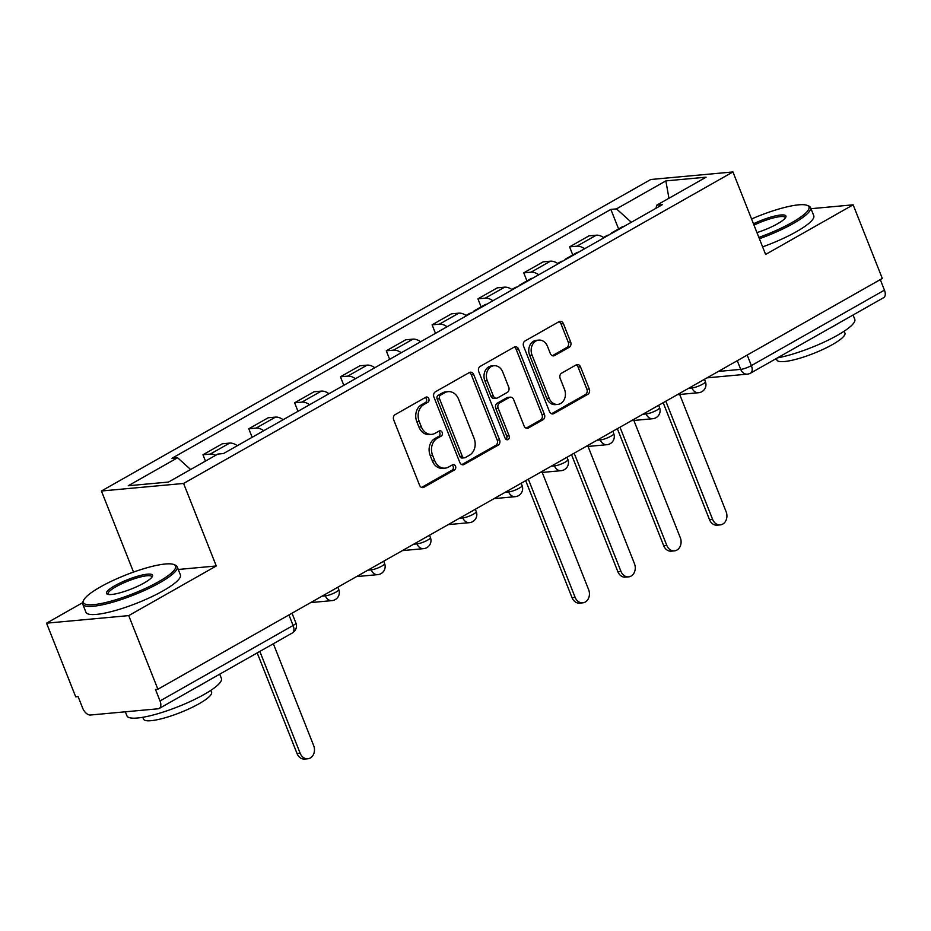 <?xml version="1.0" encoding="UTF-8"?>
<svg xmlns="http://www.w3.org/2000/svg" width="931" height="931" viewBox="0 0 931 931"><rect width="100%" height="100%" fill="white"/><g stroke="black" fill="none" stroke-linecap="round" stroke-linejoin="round"><path stroke-width="1.4" d="M428.807 398.654A2.793 2.246 84.7 0 0 425.781 397.246L395.14 414.621A3.992 3.212 84.7 0 0 393.697 419.893L419.578 485.272A3.992 3.212 84.7 0 0 422.837 487.611A3.992 3.212 84.7 0 0 423.908 487.262L454.537 469.899A2.793 2.246 84.7 0 0 452.524 464.813L448.567 467.059A12.766 10.288 84.7 0 1 445.134 468.142A12.766 10.288 84.7 0 1 434.73 460.67L432.578 455.224A12.766 10.288 84.7 0 1 437.198 438.361L441.166 436.115A2.793 2.246 84.7 0 0 439.153 431.03L435.184 433.276A12.766 10.288 84.7 0 1 431.751 434.37A12.766 10.288 84.7 0 1 421.359 426.887L419.206 421.44A12.766 10.288 84.7 0 1 423.826 404.589L427.795 402.332A2.793 2.246 84.7 0 0 428.807 398.654M431.751 434.37L429.366 434.591A12.766 10.288 84.7 0 1 418.962 427.108L416.809 421.662A12.766 10.288 84.7 0 1 421.429 404.81L425.397 402.553A2.793 2.246 84.7 0 0 425.316 397.514M421.615 487.425L452.14 470.12A2.793 2.246 84.7 0 0 452.059 465.069M445.134 468.142L442.737 468.363A12.766 10.288 84.7 0 1 432.333 460.892L430.18 455.434A12.766 10.288 84.7 0 1 434.812 438.582L438.769 436.336A2.793 2.246 84.7 0 0 438.687 431.297M569.213 347.275A3.992 3.212 84.7 0 0 570.656 342.003L563.395 323.662A3.992 3.212 84.7 0 0 560.148 321.323A3.992 3.212 84.7 0 0 559.066 321.661L525.049 340.955A3.992 3.212 84.7 0 0 523.594 346.227L549.488 411.607A3.992 3.212 84.7 0 0 552.735 413.946A3.992 3.212 84.7 0 0 553.805 413.608L587.833 394.313A3.992 3.212 84.7 0 0 589.276 389.042L580.502 366.884A3.992 3.212 84.7 0 0 577.255 364.545A3.992 3.212 84.7 0 0 576.184 364.894L561.626 373.145A3.992 3.212 84.7 0 0 560.171 378.417L564.523 389.402A10.672 8.6 84.7 0 1 557.785 404.403A10.672 8.6 84.7 0 1 549.104 398.154L532.055 355.107A10.672 8.6 84.7 0 1 538.793 340.106A10.672 8.6 84.7 0 1 547.486 346.355L550.326 353.536A3.992 3.212 84.7 0 0 553.573 355.875A3.992 3.212 84.7 0 0 554.643 355.526L569.213 347.275L566.816 347.496A3.992 3.212 84.7 0 0 568.259 342.224L560.997 323.883A3.992 3.212 84.7 0 0 558.972 321.719M82.626 602.706L46.55 623.165L128.722 615.612L216.271 565.978L183.593 483.457L732.941 171.944L765.608 254.454L853.145 204.82L882.309 278.45L157.886 689.254L155.489 689.475L160.027 700.95L293.102 625.481A8.123 1.641 -21.6 0 0 295.872 622.932L292.008 613.192M128.722 615.612L157.886 689.254M473.716 374.518A3.992 3.212 84.7 0 0 470.469 372.179A3.992 3.212 84.7 0 0 469.399 372.516L435.371 391.811A3.992 3.212 84.7 0 0 433.927 397.083L459.809 462.463A3.992 3.212 84.7 0 0 463.056 464.802A3.992 3.212 84.7 0 0 464.127 464.453L498.155 445.158A3.992 3.212 84.7 0 0 499.598 439.898L473.716 374.518L471.319 374.739A3.992 3.212 84.7 0 0 469.294 372.575M480.21 366.383L514.226 347.088A3.992 3.212 84.7 0 1 515.309 346.751A3.992 3.212 84.7 0 1 518.555 349.09L544.437 414.47A3.992 3.212 84.7 0 1 542.994 419.741L528.436 427.992A3.992 3.212 84.7 0 1 527.353 428.33A3.992 3.212 84.7 0 1 524.106 425.991L513.609 399.48A3.992 3.212 84.7 0 0 510.363 397.141A3.992 3.212 84.7 0 0 509.292 397.49L499.633 402.96A3.992 3.212 84.7 0 0 498.19 408.232L509.117 435.836A2.793 2.246 84.7 0 1 505.079 438.129L478.755 371.655A3.992 3.212 84.7 0 1 480.21 366.383M46.55 623.165L75.702 696.807L78.099 696.586L82.638 708.06A8.123 4.527 -119.6 0 0 90.365 715.02L158.165 708.782A8.123 4.527 -119.6 0 0 159.248 708.456A8.123 4.527 -119.6 0 0 160.027 700.95M133.517 572.088L101.421 491.009L650.757 179.497L732.941 171.944M853.145 204.82L810.982 208.695M880.272 279.603L884.45 290.146A8.123 4.527 60.4 0 1 883.67 297.652L750.595 373.122A8.123 4.527 -119.6 0 0 751.375 365.604L884.45 290.146M237.347 445.693A18.69 10.404 -119.6 0 0 229.654 443.098L210.266 454.084A18.69 10.404 60.4 0 1 215.666 455.306M210.266 454.084L202.958 454.759L205.472 461.089M229.654 443.098L222.346 443.761L202.958 454.759M252.161 437.291L248.786 428.772L256.095 428.097A18.69 10.404 60.4 0 1 263.787 430.704M283.175 419.706A18.69 10.404 -119.6 0 0 275.483 417.111L268.175 417.775L248.786 428.772M297.99 411.304L294.615 402.786L301.923 402.111A18.69 10.404 60.4 0 1 309.604 404.717M328.992 393.72A18.69 10.404 -119.6 0 0 321.311 391.113L314.003 391.788L294.615 402.786M343.818 385.318L340.443 376.799L347.752 376.124A18.69 10.404 60.4 0 1 355.433 378.719M374.821 367.733A18.69 10.404 -119.6 0 0 367.14 365.127L359.832 365.802L340.443 376.799M389.647 359.331L386.272 350.812L393.58 350.137A18.69 10.404 60.4 0 1 401.261 352.733M420.649 341.747A18.69 10.404 -119.6 0 0 412.968 339.14L405.66 339.815L386.272 350.812M435.475 333.345L432.1 324.826L439.409 324.151A18.69 10.404 60.4 0 1 447.089 326.746M466.478 315.76A18.69 10.404 -119.6 0 0 458.797 313.153L451.488 313.828L432.1 324.826M481.118 306.881L477.929 298.839L485.237 298.164A18.69 10.404 60.4 0 1 492.918 300.76M512.306 289.762A18.69 10.404 -119.6 0 0 504.625 287.167L497.317 287.842L477.929 298.839M526.934 280.894L523.757 272.853L531.054 272.178A18.69 10.404 60.4 0 1 538.746 274.773M558.135 263.776A18.69 10.404 -119.6 0 0 550.442 261.18L543.145 261.855L523.757 272.853M572.763 254.908L569.574 246.855L576.883 246.191A18.69 10.404 60.4 0 1 584.575 248.786M603.963 237.789A18.69 10.404 -119.6 0 0 596.271 235.194L588.962 235.869L569.574 246.855M631.346 222.265L616.497 208.881L665.851 180.893L706.094 177.193L656.751 205.181L662.372 204.669L223.487 453.548L217.866 454.06L168.511 482.049L128.257 485.749L177.612 457.761L190.634 469.503M616.497 208.881L610.864 209.405L171.979 458.285L177.612 457.761M183.593 483.457L101.421 491.009M216.271 565.978L178.263 569.469M618.591 228.921L610.864 209.405M656.751 205.181L656.006 208.276M668.958 198.256L665.851 180.893M461.834 464.616L495.758 445.379A3.992 3.212 84.7 0 0 497.201 440.119L471.319 374.739M440.549 395.105A2.793 2.246 84.7 0 0 439.537 398.782L462.265 456.178A2.793 2.246 84.7 0 0 465.291 457.575L469.468 455.201A12.766 10.288 84.7 0 0 474.1 438.35L458.564 399.12A12.766 10.288 84.7 0 0 448.172 391.637A12.766 10.288 84.7 0 0 444.739 392.731L440.549 395.105L438.152 395.326A2.793 2.246 84.7 0 0 437.151 399.003L439.537 398.782M464.534 457.808L462.137 458.029A2.793 2.246 84.7 0 1 459.867 456.399L437.151 399.003M448.172 391.637L445.774 391.858A12.766 10.288 84.7 0 0 442.341 392.952L444.739 392.731M438.152 395.326L442.341 392.952M526.131 428.155L540.597 419.951A3.992 3.212 84.7 0 0 542.04 414.691L516.158 349.311A3.992 3.212 84.7 0 0 514.133 347.147M510.363 397.141L507.965 397.362A3.992 3.212 84.7 0 0 506.895 397.7L497.235 403.181A3.992 3.212 84.7 0 0 495.792 408.453L506.72 436.057L509.117 435.836M506.115 439.444A2.793 2.246 84.7 0 0 506.72 436.057M502.717 371.969A10.672 8.6 84.7 0 0 494.024 365.72A10.672 8.6 84.7 0 0 487.297 380.721L493.29 395.884A3.992 3.212 84.7 0 0 496.549 398.212A3.992 3.212 84.7 0 0 497.62 397.874L507.279 392.405A3.992 3.212 84.7 0 0 508.722 387.133L502.717 371.969M494.024 365.72L491.638 365.941A10.672 8.6 84.7 0 0 484.9 380.942L487.297 380.721M496.549 398.212L494.152 398.433A3.992 3.212 84.7 0 1 490.905 396.106L484.9 380.942M552.351 355.689L566.816 347.496M538.793 340.106L536.396 340.327A10.672 8.6 84.7 0 0 529.658 355.328L532.055 355.107M557.785 404.403L555.388 404.624A10.672 8.6 84.7 0 1 546.706 398.375L529.658 355.328M551.513 413.771L585.436 394.535A3.992 3.212 84.7 0 0 586.879 389.263L578.104 367.105A3.992 3.212 84.7 0 0 576.08 364.952M259.842 651.409L300.178 753.295A9.345 7.529 84.7 0 0 307.789 758.777A9.345 7.529 84.7 0 0 313.689 745.638L273.353 643.752M307.789 758.777L304.67 759.056A9.345 7.529 -95.3 0 1 297.059 753.586L257.2 652.91M158.736 581.631A49.576 10.043 -21.6 0 0 173.853 564.535A49.576 10.043 -21.6 0 0 100.28 587.007A49.576 10.043 -21.6 0 0 83.639 600.251A49.576 10.043 -21.6 0 0 107.03 602.206A49.576 10.043 -21.6 0 0 158.736 581.631M173.853 564.535L175.377 565.152A50.798 10.288 158.4 0 1 177.181 566.735A50.798 10.288 158.4 0 1 159.899 582.678A50.798 10.288 158.4 0 1 111.348 602.59A50.798 10.288 158.4 0 1 82.719 604.138A50.798 10.288 158.4 0 1 82.952 601.752L83.639 600.251M144.119 582.981A24.788 5.016 158.4 0 1 107.344 594.211A24.788 5.016 158.4 0 1 114.897 585.669A24.788 5.016 158.4 0 1 140.744 575.381A24.788 5.016 158.4 0 1 152.44 576.359A24.788 5.016 158.4 0 1 144.119 582.981M151.939 577.173A23.566 4.771 -21.6 0 0 151.869 576.755A23.566 4.771 -21.6 0 0 138.579 577.464A23.566 4.771 -21.6 0 0 116.049 586.705A23.566 4.771 -21.6 0 0 108.031 594.106A23.566 4.771 -21.6 0 0 108.264 594.467M219.716 674.16L221.427 678.478A50.798 10.288 158.4 0 1 204.145 694.433A50.798 10.288 158.4 0 1 155.593 714.345A50.798 10.288 158.4 0 1 126.965 715.881L125.348 711.808M204.727 682.667A50.798 10.288 158.4 0 1 200.479 685.181A50.798 10.288 158.4 0 1 195.789 687.73M210.825 690.36L211.57 692.233A36.577 7.401 158.4 0 1 199.129 703.708A36.577 7.401 158.4 0 1 164.17 718.045A36.577 7.401 158.4 0 1 143.56 719.163L142.815 717.289M177.181 566.735L180.405 574.869A50.798 10.288 158.4 0 1 163.123 590.824A50.798 10.288 158.4 0 1 114.571 610.736A50.798 10.288 158.4 0 1 85.943 612.272L82.719 604.138M758.858 237.393A49.576 10.043 -21.6 0 0 792.095 222.474A49.576 10.043 -21.6 0 0 807.2 205.379A49.576 10.043 -21.6 0 0 751.561 218.983M807.2 205.379L808.736 205.995A50.798 10.288 158.4 0 1 810.54 207.566A50.798 10.288 158.4 0 1 793.247 223.521A50.798 10.288 158.4 0 1 759.382 238.743M753.47 223.789A24.788 5.016 158.4 0 1 776.675 215.631A24.788 5.016 158.4 0 1 785.799 217.202A24.788 5.016 158.4 0 1 777.478 223.824A24.788 5.016 158.4 0 1 756.95 232.599M853.075 315.004L854.786 319.321A50.798 10.288 158.4 0 1 837.493 335.265A50.798 10.288 158.4 0 1 777.432 357.9M838.075 323.511A50.798 10.288 158.4 0 1 833.839 326.025A50.798 10.288 158.4 0 1 829.149 328.573M844.184 331.192L844.929 333.065A36.577 7.401 158.4 0 1 832.477 344.551A36.577 7.401 158.4 0 1 797.53 358.889A36.577 7.401 158.4 0 1 776.908 359.994L776.326 358.528M810.54 207.566L813.764 215.713A50.798 10.288 158.4 0 1 796.471 231.656A50.798 10.288 158.4 0 1 762.605 246.878M785.287 218.017A23.566 4.771 -21.6 0 0 785.217 217.598A23.566 4.771 -21.6 0 0 754.005 225.139M476.195 310.244A10.16 5.656 -119.6 0 0 474.426 310.675A10.16 5.656 -119.6 0 0 473.157 311.966M486.762 304.251A10.16 5.656 -119.6 0 0 485.004 304.681L474.426 310.675M528.342 479.174L575.137 597.376A9.345 7.529 84.7 0 0 582.748 602.846A9.345 7.529 84.7 0 0 588.648 589.707L542.214 472.424M471.202 313.084A10.16 5.656 -119.6 0 0 469.433 313.514L466.024 315.446M582.748 602.846L579.641 603.137A9.345 7.529 -95.3 0 1 572.03 597.655L525.701 480.675M522.023 284.258A10.16 5.656 -119.6 0 0 520.254 284.688A10.16 5.656 -119.6 0 0 518.974 285.98M532.59 278.264A10.16 5.656 -119.6 0 0 530.833 278.695L520.254 284.688M574.171 453.188L620.965 571.39A9.345 7.529 84.7 0 0 628.576 576.859A9.345 7.529 84.7 0 0 634.477 563.721L588.043 446.438M517.019 287.097A10.16 5.656 -119.6 0 0 515.262 287.516L511.852 289.46M628.576 576.859L625.469 577.15A9.345 7.529 -95.3 0 1 617.847 571.669L571.529 454.677M567.84 258.271A10.16 5.656 -119.6 0 0 566.083 258.702A10.16 5.656 -119.6 0 0 564.803 259.993M578.419 252.278A10.16 5.656 -119.6 0 0 576.661 252.708L566.083 258.702M619.999 427.201L666.794 545.403A9.345 7.529 84.7 0 0 674.405 550.873A9.345 7.529 84.7 0 0 680.305 537.734L633.871 420.451M562.848 261.099A10.16 5.656 -119.6 0 0 561.09 261.53L557.681 263.473M674.405 550.873L671.286 551.164A9.345 7.529 -95.3 0 1 663.675 545.682L617.358 428.691M613.669 232.285A10.16 5.656 -119.6 0 0 611.911 232.715A10.16 5.656 -119.6 0 0 610.631 234.007M624.247 226.291A10.16 5.656 -119.6 0 0 622.478 226.722L611.911 232.715M665.828 401.214L712.622 519.417A9.345 7.529 84.7 0 0 720.233 524.886A9.345 7.529 84.7 0 0 726.133 511.747L679.7 394.465M608.676 235.112A10.16 5.656 -119.6 0 0 606.919 235.543L603.509 237.475M720.233 524.886L717.114 525.177A9.345 7.529 -95.3 0 1 709.503 519.696L663.186 402.704M718.336 371.434L740.704 369.374A8.123 1.641 -21.6 0 0 751.375 365.604L747.197 355.06M737.271 360.693L740.704 369.374A8.123 6.552 -95.3 0 0 747.325 374.146A8.123 8.123 0 0 0 750.595 373.122M550.442 261.18L531.054 272.178M504.625 287.167L485.237 298.164M458.797 313.153L439.409 324.151M412.968 339.14L393.58 350.137M367.14 365.127L347.752 376.124M321.311 391.113L301.923 402.111M275.483 417.111L256.095 428.097M596.271 235.194L576.883 246.191M688.649 388.274L691.954 387.971A8.123 1.641 -21.6 0 0 700.647 385.201A8.123 1.641 -21.6 0 0 705.384 381.64L704.453 379.301M691.442 386.679L691.954 387.971A8.123 6.552 -95.3 0 0 698.576 392.731A8.123 8.123 0 0 0 705.384 381.64M642.821 414.26L646.126 413.958A8.123 1.641 -21.6 0 0 654.83 411.188A8.123 1.641 -21.6 0 0 659.555 407.627L658.636 405.288M645.614 412.677L646.126 413.958A8.123 6.552 -95.3 0 0 652.747 418.717A8.123 8.123 0 0 0 659.555 407.627M596.992 440.247L600.297 439.944A8.123 1.641 -21.6 0 0 609.002 437.174A8.123 1.641 -21.6 0 0 613.727 433.613L612.807 431.274M599.785 438.664L600.297 439.944A8.123 6.552 -95.3 0 0 606.919 444.704A8.123 8.123 0 0 0 613.727 433.613M551.164 466.233L554.469 465.931A8.123 1.641 -21.6 0 0 563.174 463.173A8.123 1.641 -21.6 0 0 567.898 459.6L566.979 457.272M553.957 464.65L554.469 465.931A8.123 6.552 -95.3 0 0 561.09 470.69A8.123 8.123 0 0 0 567.898 459.6M505.335 492.22L508.64 491.917A8.123 1.641 -21.6 0 0 517.345 489.159A8.123 1.641 -21.6 0 0 522.07 485.586L521.151 483.259M508.14 490.637L508.64 491.917A8.123 6.552 -95.3 0 0 515.262 496.677A8.123 8.123 0 0 0 522.07 485.586M459.518 518.206L462.812 517.904A8.123 1.641 -21.6 0 0 471.517 515.146A8.123 1.641 -21.6 0 0 476.253 511.585L475.322 509.245M462.311 516.624L462.812 517.904A8.123 6.552 -95.3 0 0 469.433 522.663A8.123 8.123 0 0 0 476.253 511.585M413.69 544.193L416.983 543.89A8.123 1.641 -21.6 0 0 425.688 541.132A8.123 1.641 -21.6 0 0 430.425 537.571L429.494 535.232M416.483 542.61L416.983 543.89A8.123 6.552 -95.3 0 0 423.605 548.65A8.123 8.123 0 0 0 430.425 537.571M367.861 570.179L371.166 569.877A8.123 1.641 -21.6 0 0 379.86 567.119A8.123 1.641 -21.6 0 0 384.596 563.558L383.665 561.218M370.654 568.597L371.166 569.877A8.123 6.552 -95.3 0 0 377.777 574.636A8.123 8.123 0 0 0 384.596 563.558M322.033 596.166L325.338 595.863A8.123 1.641 -21.6 0 0 334.031 593.105A8.123 1.641 -21.6 0 0 338.768 589.544L337.837 587.205M324.826 594.583L325.338 595.863A8.123 6.552 -95.3 0 0 331.948 600.623A8.123 8.123 0 0 0 338.768 589.544M288.936 614.937L293.102 625.481A8.123 4.527 -119.6 0 1 292.322 632.987A8.123 8.123 0 0 0 295.872 622.932M421.429 404.81L423.826 404.589M416.809 421.662L419.206 421.44M418.962 427.108L421.359 426.887M438.769 436.336L441.166 436.115M434.812 438.582L437.198 438.361M430.18 455.434L432.578 455.224M432.333 460.892L434.73 460.67M452.14 470.12L454.537 469.899M421.72 487.472L423.908 487.262M425.397 402.553L427.795 402.332M497.201 440.119L499.598 439.898M495.758 445.379L498.155 445.158M461.939 464.662L464.127 464.453M459.867 456.399L462.265 456.178M516.158 349.311L518.555 349.09M542.04 414.691L544.437 414.47M540.597 419.951L542.994 419.741M526.236 428.19L528.436 427.992M506.895 397.7L509.292 397.49M497.235 403.181L499.633 402.96M495.792 408.453L498.19 408.232M490.905 396.106L493.29 395.884M552.455 355.735L554.643 355.526M546.706 398.375L549.104 398.154M578.104 367.105L580.502 366.884M586.879 389.263L589.276 389.042M585.436 394.535L587.833 394.313M551.618 413.806L553.805 413.608M560.997 323.883L563.395 323.662M568.259 342.224L570.656 342.003M297.059 753.586L300.178 753.295M572.03 597.655L575.137 597.376M617.847 571.669L620.965 571.39M663.675 545.682L666.794 545.403M709.503 519.696L712.622 519.417M310.733 602.578L331.948 600.623M356.561 576.592L377.777 574.636M402.378 550.605L423.605 548.65M448.207 524.619L469.433 522.663M494.035 498.632L515.262 496.677M539.864 472.645L561.09 470.69M585.692 446.659L606.919 444.704M631.521 420.661L652.747 418.717M677.349 394.674L698.576 392.731M747.325 374.146L707.036 377.846M292.322 632.987L159.248 708.456"/></g></svg>
